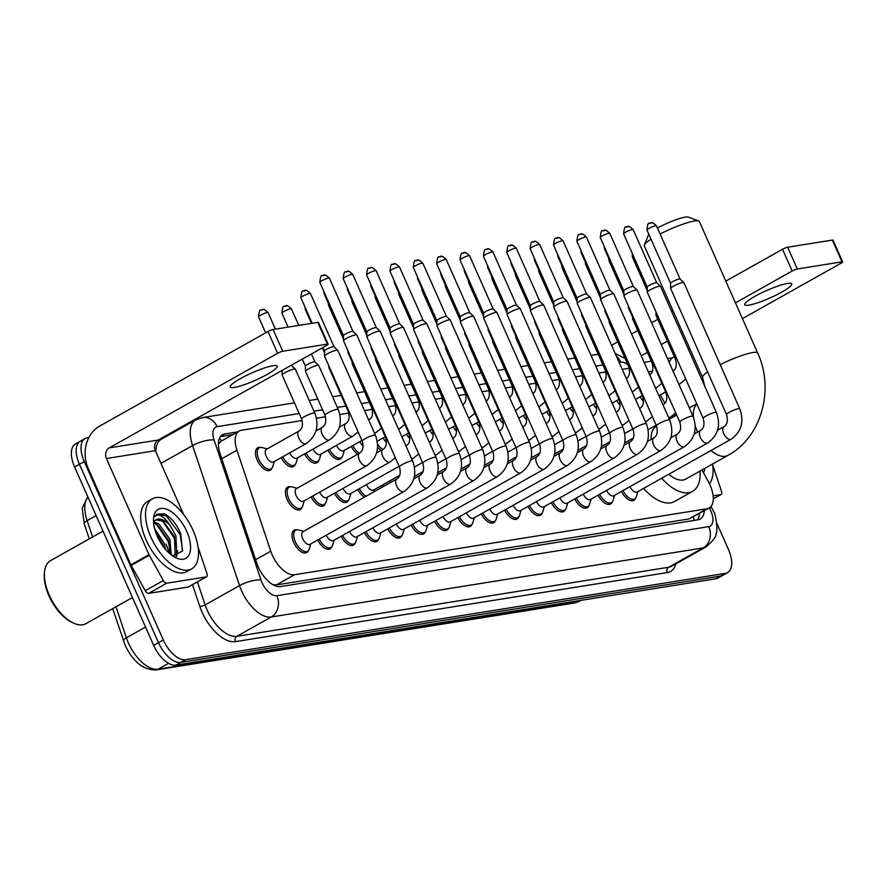 <?xml version="1.0" encoding="UTF-8"?>
<svg xmlns="http://www.w3.org/2000/svg" width="887" height="887" viewBox="0 0 887 887"><rect width="100%" height="100%" fill="white"/><g stroke="black" fill="none" stroke-linecap="round" stroke-linejoin="round"><path stroke-width="1.33" d="M271.965 468.092A12.85 6.519 -119.3 0 1 270.247 470.232A12.85 6.519 -119.3 0 1 257.208 460.109A12.85 6.519 -119.3 0 1 257.651 447.824A12.85 6.519 -119.3 0 1 260.39 447.469M301.902 507.408A12.85 6.519 -119.3 0 1 300.183 509.548A12.85 6.519 -119.3 0 1 287.133 499.425A12.85 6.519 -119.3 0 1 287.588 487.14A12.85 6.519 -119.3 0 1 290.315 486.786M308.476 550.461A12.85 6.519 -119.3 0 1 306.747 552.612A12.85 6.519 -119.3 0 1 293.708 542.478A12.85 6.519 -119.3 0 1 294.162 530.193A12.85 6.519 -119.3 0 1 296.89 529.838M302.157 420.538L241.43 430.25A24.104 12.23 60.7 0 0 239.268 430.993A24.104 12.23 60.7 0 0 236.94 450.219L270.768 551.193A24.104 12.23 60.7 0 0 272.254 554.996A24.104 12.23 60.7 0 0 294.539 574.732L707.017 508.772A24.104 12.23 60.7 0 0 709.179 508.029A24.104 12.23 60.7 0 0 708.17 481.242L701.916 469.988M219.577 438.034A24.104 20.412 80.9 0 1 221.34 441.061L218.402 444.032M272.952 584.721L276.4 584.921L688.877 518.962L709.179 508.029M629.282 368.227L622.219 369.358M605.921 371.963L598.858 373.094M582.548 375.7L575.486 376.831M559.187 379.436L552.124 380.567M535.826 383.173L528.752 384.304M512.453 386.909L505.39 388.04M489.092 390.646L482.029 391.777M465.719 394.382L458.657 395.513M442.358 398.119L435.295 399.25M418.986 401.855L411.923 402.986M395.624 405.592L388.561 406.723M372.263 409.328L364.49 410.57M348.89 413.065L339.843 414.506M325.529 416.801L316.482 418.243M672.69 417.3L672.058 416.158M664.906 403.275L660.272 394.915M295.338 464.356A12.85 6.519 -119.3 0 1 293.608 466.495A12.85 6.519 -119.3 0 1 281.179 457.637M318.699 460.619A12.85 6.519 -119.3 0 1 316.981 462.759A12.85 6.519 -119.3 0 1 304.54 453.9M342.072 456.883A12.85 6.519 -119.3 0 1 340.342 459.022A12.85 6.519 -119.3 0 1 327.913 450.164M357.727 454.188A12.85 6.519 -119.3 0 1 351.274 446.427M381.1 450.452A12.85 6.519 -119.3 0 1 377.596 447.192M325.274 503.672A12.85 6.519 -119.3 0 1 323.544 505.812A12.85 6.519 -119.3 0 1 311.115 496.964M348.635 499.935A12.85 6.519 -119.3 0 1 346.917 502.075A12.85 6.519 -119.3 0 1 334.477 493.227M364.302 497.241A12.85 6.519 -119.3 0 1 357.838 489.491M382.053 487.273A12.85 6.519 -119.3 0 1 381.21 485.754M331.838 546.725A12.85 6.519 -119.3 0 1 330.119 548.876A12.85 6.519 -119.3 0 1 317.679 540.017M355.21 542.988A12.85 6.519 -119.3 0 1 353.481 545.139A12.85 6.519 -119.3 0 1 341.051 536.28M378.572 539.252A12.85 6.519 -119.3 0 1 376.853 541.403A12.85 6.519 -119.3 0 1 364.413 532.544M401.933 535.515A12.85 6.519 -119.3 0 1 400.214 537.666A12.85 6.519 -119.3 0 1 387.774 528.807M425.305 531.779A12.85 6.519 -119.3 0 1 423.576 533.93A12.85 6.519 -119.3 0 1 411.147 525.071M448.667 528.042A12.85 6.519 -119.3 0 1 446.948 530.193A12.85 6.519 -119.3 0 1 434.508 521.334M472.039 524.306A12.85 6.519 -119.3 0 1 470.31 526.457A12.85 6.519 -119.3 0 1 457.88 517.598M495.401 520.569A12.85 6.519 -119.3 0 1 493.682 522.72A12.85 6.519 -119.3 0 1 481.242 513.861M518.762 516.833A12.85 6.519 -119.3 0 1 517.043 518.984A12.85 6.519 -119.3 0 1 504.603 510.125M542.134 513.096A12.85 6.519 -119.3 0 1 540.405 515.247A12.85 6.519 -119.3 0 1 527.976 506.388M565.496 509.36A12.85 6.519 -119.3 0 1 563.777 511.511A12.85 6.519 -119.3 0 1 551.337 502.652M588.868 505.623A12.85 6.519 -119.3 0 1 587.139 507.774A12.85 6.519 -119.3 0 1 574.709 498.915M612.23 501.887A12.85 6.519 -119.3 0 1 610.511 504.038A12.85 6.519 -119.3 0 1 598.071 495.179M635.591 498.15A12.85 6.519 -119.3 0 1 633.872 500.301A12.85 6.519 -119.3 0 1 621.432 491.442M237.605 431.925L224.666 433.987A24.104 12.23 60.7 0 0 222.504 434.73A24.104 12.23 60.7 0 0 220.176 453.956L256.731 563.045A24.104 12.23 60.7 0 0 258.206 566.848A24.104 12.23 60.7 0 0 280.503 586.584L698.047 519.804A24.104 12.23 60.7 0 0 700.209 519.061A24.104 12.23 60.7 0 0 704.278 510.779M165.969 544.019A32.132 16.31 -119.3 0 1 169.095 553.056A32.132 16.31 -119.3 0 0 165.969 544.019M716.729 523.053L728.482 549.585A24.104 12.23 -119.3 0 1 727.628 572.614A24.104 12.23 -119.3 0 1 725.466 573.357L185.605 659.695A24.104 12.23 -119.3 0 1 163.308 639.959L84.265 461.573A24.104 12.23 -119.3 0 1 85.108 438.544A24.104 12.23 -119.3 0 1 87.281 437.801L88.855 437.546M192.002 421.048L194.397 420.671M727.628 572.614L722.805 575.33A24.104 12.23 -119.3 0 1 720.643 576.073L180.782 662.401A24.104 12.23 -119.3 0 1 158.485 642.676L79.431 464.289A24.104 12.23 -119.3 0 1 80.285 441.249A24.104 12.23 -119.3 0 1 82.447 440.506M699.455 513.495A24.104 12.23 -119.3 0 1 697.47 519.904M220.419 436.615L232.782 434.63M80.285 441.249L75.462 443.966A24.104 12.23 -119.3 0 0 74.608 466.994L153.662 645.381A24.104 12.23 -119.3 0 0 175.948 665.117L715.809 578.779A24.104 12.23 -119.3 0 0 717.971 578.036L722.805 575.33A24.104 12.23 -119.3 0 1 720.643 576.073L180.782 662.401A24.104 12.23 -119.3 0 1 158.485 642.676L79.431 464.289A24.104 12.23 -119.3 0 1 80.285 441.249L85.108 438.544M272.985 365.732A25.701 4.069 156.1 0 0 245.81 375.766A25.701 4.069 156.1 0 0 230.176 386.987A25.701 4.069 156.1 0 0 234.368 387.419A25.701 4.069 156.1 0 0 261.532 377.385A25.701 4.069 156.1 0 0 277.176 366.165A25.701 4.069 156.1 0 0 272.985 365.732M188.743 586.706A4.014 2.04 -119.3 0 1 188.454 586.95A4.014 2.04 -119.3 0 1 188.088 587.072L206.194 576.905L166.756 583.214L148.661 593.381A4.014 2.04 -119.3 0 1 145.246 590.72L131.232 565.44A4.014 2.04 -119.3 0 1 130.921 564.819L88.323 468.691A32.132 27.209 80.9 0 1 99.61 426.126L267.963 331.55A4.014 0.632 -23.9 0 1 273.096 329.509L282.731 351.263A4.014 0.632 156.1 0 0 277.609 353.303L109.245 447.88A8.038 6.808 -99.1 0 0 106.429 458.524L149.016 554.652A4.014 2.04 60.7 0 0 149.326 555.273L163.352 580.553A4.014 2.04 60.7 0 0 166.756 583.214M188.088 587.072L148.661 593.381M183.631 514.504L155.347 450.696A8.038 6.808 -99.1 0 1 158.174 440.052L326.527 345.475A4.014 0.632 156.1 0 0 328.09 344.189A4.014 0.632 156.1 0 0 327.436 344.123L317.801 322.369L273.096 329.509M317.801 322.369A4.014 0.632 -23.9 0 1 318.455 322.436L328.09 344.189M327.436 344.123L282.731 351.263M206.194 576.905A4.014 2.04 60.7 0 0 206.56 576.783A4.014 2.04 60.7 0 0 206.948 573.579L198.189 547.456A4.014 2.04 60.7 0 0 198.089 547.179M132.451 597.528L85.939 623.661A36.145 18.35 -119.3 0 1 73.122 622.907L71.692 622.219A34.538 17.529 -119.3 0 1 48.885 595.72A34.538 17.529 -119.3 0 1 44.35 573.545L44.505 571.971A36.145 18.35 -119.3 0 1 50.526 560.628L103.025 531.136M73.122 622.907A36.145 18.35 -119.3 0 1 49.251 595.177A36.145 18.35 -119.3 0 1 44.505 571.971M193.111 530.47A40.17 20.39 -119.3 0 1 191.692 568.855A40.17 20.39 -119.3 0 1 150.934 537.212A40.17 20.39 -119.3 0 1 152.353 498.816A40.17 20.39 -119.3 0 1 193.111 530.47M191.692 568.855L186.869 571.572A40.17 20.39 -119.3 0 1 146.111 539.917A40.17 20.39 -119.3 0 1 147.53 501.532L152.353 498.816M172.854 556.038L182.445 551.004L180.793 533.852C176.446 523.629 170.814 516.944 163.895 513.773L157.287 514.094L154.815 516.522C158.74 513.085 163.884 516.134 170.237 525.692A20.079 10.189 -119.3 0 0 156.156 519.715A20.079 10.189 -119.3 0 0 153.573 522.776M157.265 536.203A28.118 14.27 -119.3 0 1 153.573 518.141A28.118 14.27 -119.3 0 1 167.022 509.382A28.118 14.27 -119.3 0 1 186.791 531.479A28.118 14.27 -119.3 0 1 175.826 557.768A28.118 14.27 -119.3 0 1 157.265 536.203M170.215 554.031L168.419 540.105L157.199 524.683L153.595 522.997M171.258 554.885L169.927 539.252L158.706 523.829L153.983 521.955M163.474 546.802L162.388 543.487L155.657 532.1M165.747 549.618L163.895 542.644L154.626 528.719M173.209 556.127L175.127 553.821L174.451 536.713L163.23 521.29L155.957 519.837M173.242 556.138L176.635 552.967L175.959 535.859L170.237 525.692M171.479 555.051L171.513 554.065M176.657 556.315L177.544 550.672M162.177 544.995L156.478 534.34M170.537 550.65L168.064 541.214L156.312 524.139M176.025 556.382L176.701 552.867M176.568 547.257L174.096 537.832L162.343 520.747M182.611 550.472L180.128 534.44L166.257 515.802L157.132 514.183M657.489 228.059A22.086 3.504 -23.9 0 1 685.23 217.127A22.086 3.504 -23.9 0 1 688.345 217.104L698.723 220.963A30.125 4.779 156.1 0 0 694.477 220.996A30.125 4.779 156.1 0 0 660.139 234.024M720.222 364.646A30.125 4.779 -23.9 0 1 752.764 352.538A30.125 4.779 -23.9 0 1 757.675 353.037L699.388 221.506A30.125 4.779 156.1 0 0 698.723 220.963M668.765 474.246A30.125 15.29 60.7 0 0 685.729 479.091L727.961 455.353C761.767 437.169 774.551 389.149 757.675 353.037M700.02 471.052A44.184 22.419 -119.3 0 1 692.614 491.343A44.184 22.419 -119.3 0 1 661.658 478.237M692.614 491.343L674.508 501.51A44.184 22.419 -119.3 0 1 643.552 488.404M656.657 426.314L656.214 426.558A30.125 15.29 60.7 0 0 651.102 439.409M669.397 417.755A44.184 22.419 -119.3 0 1 670.517 418.531M651.025 239.235A30.125 4.779 156.1 0 0 644.35 245.056A30.125 4.779 156.1 0 0 644.306 245.91L702.593 377.452A30.125 4.779 -23.9 0 1 707.626 371.908M644.35 245.056L648.475 234.778A22.086 3.504 -23.9 0 1 648.796 234.212M412.643 461.052C417.223 473.924 414.318 484.102 403.929 491.564L310.029 544.319A7.229 3.67 -119.3 0 1 302.689 538.62A7.229 3.67 -119.3 0 1 302.944 531.712L396.844 478.958C400.181 476.851 401.035 472.826 399.416 466.906A7.229 1.142 -23.9 0 1 403.818 463.757A7.229 1.142 -23.9 0 1 411.457 460.93A7.229 1.142 -23.9 0 1 411.69 460.896A7.229 1.142 -23.9 0 1 412.643 461.052L356.762 334.953A7.229 1.142 -23.9 0 0 356.707 334.887A7.229 1.142 -23.9 0 0 355.576 334.831A7.229 1.142 -23.9 0 0 346.351 338.49A7.229 1.142 -23.9 0 0 343.524 340.73A7.229 1.142 -23.9 0 0 343.535 340.808L399.416 466.906M310.772 543.897L309.308 548.82A12.052 6.12 -119.3 0 1 307.567 551.226A12.052 6.12 -119.3 0 1 295.338 541.735A12.052 6.12 -119.3 0 1 295.759 530.215A12.052 6.12 -119.3 0 1 298.719 529.971L303.698 531.291M328.556 278.097A5.222 0.832 -23.9 0 0 323.034 280.137A5.222 0.832 -23.9 0 0 319.863 282.421L343.435 335.619A5.222 0.832 -23.9 0 1 343.435 335.585A5.222 0.832 -23.9 0 1 345.475 333.967A5.222 0.832 -23.9 0 1 352.139 331.328A5.222 0.832 -23.9 0 1 352.959 331.372A5.222 0.832 -23.9 0 1 352.993 331.416L329.41 278.185C326.25 275.203 324.387 274.194 323.81 275.147A5.222 4.424 80.9 0 1 328.556 278.097A5.222 0.832 -23.9 0 1 329.41 278.185M427.29 487.828A7.229 3.67 -119.3 0 1 426.88 488.005A7.229 3.67 -119.3 0 1 419.961 482.14A7.229 3.67 -119.3 0 1 420.216 475.221C423.542 473.115 424.396 469.09 422.789 463.169A7.229 1.142 -23.9 0 1 427.179 460.02A7.229 1.142 -23.9 0 1 434.83 457.193A7.229 1.142 -23.9 0 1 435.051 457.16A7.229 1.142 -23.9 0 1 436.005 457.315C440.595 470.188 437.69 480.366 427.29 487.828L333.401 540.582A7.229 3.67 -119.3 0 1 326.216 535.227M334.144 540.161L332.68 545.084A12.052 6.12 -119.3 0 1 330.929 547.49A12.052 6.12 -119.3 0 1 319.242 539.141M422.789 463.169L366.908 337.071A7.229 1.142 -23.9 0 1 366.885 336.993A7.229 1.142 -23.9 0 1 369.713 334.754A7.229 1.142 -23.9 0 1 378.949 331.095A7.229 1.142 -23.9 0 1 380.079 331.15A7.229 1.142 -23.9 0 1 380.124 331.217L436.005 457.315M366.808 331.904A5.222 0.832 -23.9 0 1 366.797 331.849A5.222 0.832 -23.9 0 1 368.848 330.23A5.222 0.832 -23.9 0 1 375.511 327.591A5.222 0.832 -23.9 0 1 376.321 327.636A5.222 0.832 -23.9 0 1 376.354 327.68M450.663 484.091A7.229 3.67 -119.3 0 1 450.241 484.269A7.229 3.67 -119.3 0 1 443.323 478.403A7.229 3.67 -119.3 0 1 443.578 471.485C446.904 469.378 447.769 465.353 446.15 459.433A7.229 1.142 -23.9 0 1 450.552 456.284A7.229 1.142 -23.9 0 1 458.191 453.457A7.229 1.142 -23.9 0 1 458.424 453.423A7.229 1.142 -23.9 0 1 459.366 453.579C463.956 466.451 461.052 476.629 450.663 484.091L356.762 536.846A7.229 3.67 -119.3 0 1 349.578 531.49M357.505 536.424L356.042 541.347A12.052 6.12 -119.3 0 1 354.29 543.753A12.052 6.12 -119.3 0 1 342.615 535.404M446.15 459.433L390.269 333.335A7.229 1.142 -23.9 0 1 390.258 333.257A7.229 1.142 -23.9 0 1 393.085 331.017A7.229 1.142 -23.9 0 1 402.31 327.358A7.229 1.142 -23.9 0 1 403.441 327.414A7.229 1.142 -23.9 0 1 403.485 327.48L459.366 453.579M390.18 328.168A5.222 0.832 -23.9 0 1 390.169 328.112A5.222 0.832 -23.9 0 1 392.209 326.494A5.222 0.832 -23.9 0 1 398.873 323.855A5.222 0.832 -23.9 0 1 399.693 323.899A5.222 0.832 -23.9 0 1 399.727 323.943L403.441 327.414M474.024 480.355A7.229 3.67 -119.3 0 1 473.614 480.532A7.229 3.67 -119.3 0 1 466.684 474.667A7.229 3.67 -119.3 0 1 466.939 467.748C470.276 465.642 471.13 461.617 469.511 455.696A7.229 1.142 -23.9 0 1 473.913 452.547A7.229 1.142 -23.9 0 1 481.552 449.72A7.229 1.142 -23.9 0 1 481.785 449.687A7.229 1.142 -23.9 0 1 482.739 449.842C487.329 462.715 484.424 472.893 474.024 480.355L380.124 533.109A7.229 3.67 -119.3 0 1 372.95 527.754M380.878 532.688L379.414 537.611A12.052 6.12 -119.3 0 1 377.662 540.017A12.052 6.12 -119.3 0 1 365.976 531.668M469.511 455.696L413.63 329.598A7.229 1.142 -23.9 0 1 413.619 329.52A7.229 1.142 -23.9 0 1 416.447 327.281A7.229 1.142 -23.9 0 1 425.671 323.622A7.229 1.142 -23.9 0 1 426.813 323.677A7.229 1.142 -23.9 0 1 426.858 323.744L482.739 449.842M413.542 324.431A5.222 0.832 -23.9 0 1 413.53 324.376A5.222 0.832 -23.9 0 1 415.571 322.757A5.222 0.832 -23.9 0 1 422.245 320.118A5.222 0.832 -23.9 0 1 423.055 320.163A5.222 0.832 -23.9 0 1 423.088 320.207M497.385 476.618A7.229 3.67 -119.3 0 1 496.975 476.796A7.229 3.67 -119.3 0 1 490.056 470.93A7.229 3.67 -119.3 0 1 490.311 464.012C493.638 461.905 494.502 457.88 492.884 451.96A7.229 1.142 -23.9 0 1 497.285 448.811A7.229 1.142 -23.9 0 1 504.925 445.984A7.229 1.142 -23.9 0 1 505.147 445.95A7.229 1.142 -23.9 0 1 506.1 446.106C510.69 458.978 507.785 469.156 497.385 476.618L403.496 529.373A7.229 3.67 -119.3 0 1 396.312 524.017M404.239 528.951L402.776 533.874A12.052 6.12 -119.3 0 1 401.024 536.28A12.052 6.12 -119.3 0 1 389.338 527.931M492.884 451.96L437.003 325.862A7.229 1.142 -23.9 0 1 436.981 325.784A7.229 1.142 -23.9 0 1 439.819 323.544A7.229 1.142 -23.9 0 1 449.044 319.885A7.229 1.142 -23.9 0 1 450.175 319.941A7.229 1.142 -23.9 0 1 450.219 320.007L506.1 446.106M436.914 320.695A5.222 0.832 -23.9 0 1 436.903 320.639A5.222 0.832 -23.9 0 1 438.943 319.021A5.222 0.832 -23.9 0 1 445.607 316.382A5.222 0.832 -23.9 0 1 446.427 316.426A5.222 0.832 -23.9 0 1 446.46 316.471M520.758 472.882A7.229 3.67 -119.3 0 1 520.336 473.059A7.229 3.67 -119.3 0 1 513.418 467.194A7.229 3.67 -119.3 0 1 513.673 460.275C517.01 458.169 517.864 454.144 516.245 448.223A7.229 1.142 -23.9 0 1 520.647 445.074A7.229 1.142 -23.9 0 1 528.286 442.247A7.229 1.142 -23.9 0 1 528.519 442.214A7.229 1.142 -23.9 0 1 529.472 442.369C534.052 455.242 531.147 465.42 520.758 472.882L426.858 525.636A7.229 3.67 -119.3 0 1 419.684 520.281M427.601 525.215L426.137 530.138A12.052 6.12 -119.3 0 1 424.396 532.544A12.052 6.12 -119.3 0 1 412.71 524.195M516.245 448.223L460.364 322.125A7.229 1.142 -23.9 0 1 460.353 322.048A7.229 1.142 -23.9 0 1 463.18 319.808A7.229 1.142 -23.9 0 1 472.405 316.149A7.229 1.142 -23.9 0 1 473.536 316.204A7.229 1.142 -23.9 0 1 473.591 316.271L529.472 442.369M460.275 316.958A5.222 0.832 -23.9 0 1 460.264 316.903A5.222 0.832 -23.9 0 1 462.304 315.284A5.222 0.832 -23.9 0 1 468.968 312.645A5.222 0.832 -23.9 0 1 469.788 312.69A5.222 0.832 -23.9 0 1 469.822 312.734L446.239 259.503C443.079 256.52 441.216 255.511 440.639 256.465A5.222 4.424 80.9 0 1 445.385 259.414A5.222 0.832 -23.9 0 1 446.239 259.503M544.119 469.145A7.229 3.67 -119.3 0 1 543.709 469.323A7.229 3.67 -119.3 0 1 536.79 463.457A7.229 3.67 -119.3 0 1 537.045 456.539C540.371 454.432 541.225 450.408 539.618 444.487A7.229 1.142 -23.9 0 1 544.008 441.338A7.229 1.142 -23.9 0 1 551.659 438.511A7.229 1.142 -23.9 0 1 551.88 438.477A7.229 1.142 -23.9 0 1 552.834 438.633C557.424 451.505 554.519 461.683 544.119 469.145L450.23 521.9A7.229 3.67 -119.3 0 1 443.045 516.544M450.973 521.478L449.509 526.401A12.052 6.12 -119.3 0 1 447.758 528.807A12.052 6.12 -119.3 0 1 436.071 520.458M539.618 444.487L483.737 318.389A7.229 1.142 -23.9 0 1 483.714 318.311A7.229 1.142 -23.9 0 1 486.542 316.071A7.229 1.142 -23.9 0 1 495.778 312.412A7.229 1.142 -23.9 0 1 496.908 312.468A7.229 1.142 -23.9 0 1 496.953 312.534L552.834 438.633M462.737 253.172A5.222 4.424 80.9 0 1 464.001 252.728A5.222 4.424 80.9 0 1 468.746 255.678A5.222 0.832 -23.9 0 0 463.236 257.718A5.222 0.832 -23.9 0 0 460.054 260.002L483.626 313.2A5.222 0.832 -23.9 0 1 483.626 313.166A5.222 0.832 -23.9 0 1 485.677 311.548A5.222 0.832 -23.9 0 1 492.34 308.909A5.222 0.832 -23.9 0 1 493.161 308.953A5.222 0.832 -23.9 0 1 493.183 308.998M567.492 465.409A7.229 3.67 -119.3 0 1 567.07 465.586A7.229 3.67 -119.3 0 1 560.152 459.721A7.229 3.67 -119.3 0 1 560.407 452.802C563.733 450.696 564.598 446.671 562.979 440.75A7.229 1.142 -23.9 0 1 567.381 437.601A7.229 1.142 -23.9 0 1 575.02 434.774A7.229 1.142 -23.9 0 1 575.253 434.741A7.229 1.142 -23.9 0 1 576.195 434.896C580.785 447.769 577.88 457.947 567.492 465.409L473.591 518.163A7.229 3.67 -119.3 0 1 466.407 512.808M474.334 517.742L472.871 522.665A12.052 6.12 -119.3 0 1 471.119 525.071A12.052 6.12 -119.3 0 1 459.444 516.722M562.979 440.75L507.098 314.652A7.229 1.142 -23.9 0 1 507.087 314.575A7.229 1.142 -23.9 0 1 509.914 312.335A7.229 1.142 -23.9 0 1 519.139 308.676A7.229 1.142 -23.9 0 1 520.27 308.731A7.229 1.142 -23.9 0 1 520.314 308.798L576.195 434.896M507.009 309.485A5.222 0.832 -23.9 0 1 506.998 309.43A5.222 0.832 -23.9 0 1 509.038 307.811A5.222 0.832 -23.9 0 1 515.702 305.172A5.222 0.832 -23.9 0 1 516.522 305.217A5.222 0.832 -23.9 0 1 516.556 305.261L492.972 252.03C489.812 249.047 487.939 248.038 487.373 248.992A5.222 4.424 80.9 0 1 492.119 251.941A5.222 0.832 -23.9 0 1 492.972 252.03M590.853 461.672A7.229 3.67 -119.3 0 1 590.443 461.85A7.229 3.67 -119.3 0 1 583.513 455.985A7.229 3.67 -119.3 0 1 583.768 449.066C587.105 446.959 587.959 442.935 586.34 437.014A7.229 1.142 -23.9 0 1 590.742 433.865A7.229 1.142 -23.9 0 1 598.381 431.038A7.229 1.142 -23.9 0 1 598.614 431.004A7.229 1.142 -23.9 0 1 599.568 431.16C604.158 444.032 601.253 454.211 590.853 461.672L496.953 514.427A7.229 3.67 -119.3 0 1 489.779 509.071M497.707 514.005L496.243 518.928A12.052 6.12 -119.3 0 1 494.491 521.334A12.052 6.12 -119.3 0 1 482.805 512.985M586.34 437.014L530.459 310.916A7.229 1.142 -23.9 0 1 530.448 310.838A7.229 1.142 -23.9 0 1 533.275 308.598A7.229 1.142 -23.9 0 1 542.5 304.94A7.229 1.142 -23.9 0 1 543.642 304.995A7.229 1.142 -23.9 0 1 543.687 305.061L599.568 431.16M509.471 245.699A5.222 4.424 80.9 0 1 510.735 245.255A5.222 4.424 80.9 0 1 515.48 248.205A5.222 0.832 -23.9 0 0 509.97 250.245A5.222 0.832 -23.9 0 0 506.787 252.529L530.359 305.727A5.222 0.832 -23.9 0 1 530.359 305.693A5.222 0.832 -23.9 0 1 532.4 304.075A5.222 0.832 -23.9 0 1 539.074 301.436A5.222 0.832 -23.9 0 1 539.884 301.48A5.222 0.832 -23.9 0 1 539.917 301.525M614.214 457.936A7.229 3.67 -119.3 0 1 613.804 458.113A7.229 3.67 -119.3 0 1 606.885 452.248A7.229 3.67 -119.3 0 1 607.14 445.329C610.467 443.223 611.331 439.198 609.713 433.277A7.229 1.142 -23.9 0 1 614.114 430.128A7.229 1.142 -23.9 0 1 621.754 427.301A7.229 1.142 -23.9 0 1 621.975 427.268A7.229 1.142 -23.9 0 1 622.929 427.423C627.519 440.296 624.614 450.474 614.214 457.936L520.325 510.69A7.229 3.67 -119.3 0 1 513.141 505.335M521.068 510.269L519.605 515.192A12.052 6.12 -119.3 0 1 517.853 517.598A12.052 6.12 -119.3 0 1 506.167 509.249M609.713 433.277L553.832 307.179A7.229 1.142 -23.9 0 1 553.81 307.102A7.229 1.142 -23.9 0 1 556.648 304.862A7.229 1.142 -23.9 0 1 565.873 301.203A7.229 1.142 -23.9 0 1 567.004 301.258A7.229 1.142 -23.9 0 1 567.048 301.325L622.929 427.423M553.743 302.012A5.222 0.832 -23.9 0 1 553.732 301.957A5.222 0.832 -23.9 0 1 555.772 300.338A5.222 0.832 -23.9 0 1 562.436 297.699A5.222 0.832 -23.9 0 1 563.256 297.744A5.222 0.832 -23.9 0 1 563.289 297.788M637.587 454.199A7.229 3.67 -119.3 0 1 637.165 454.377A7.229 3.67 -119.3 0 1 630.247 448.512A7.229 3.67 -119.3 0 1 630.502 441.593C633.839 439.486 634.693 435.462 633.074 429.541A7.229 1.142 -23.9 0 1 637.476 426.392A7.229 1.142 -23.9 0 1 645.115 423.565A7.229 1.142 -23.9 0 1 645.348 423.531A7.229 1.142 -23.9 0 1 646.301 423.687C650.881 436.559 647.976 446.738 637.587 454.199L543.687 506.954A7.229 3.67 -119.3 0 1 536.513 501.598M544.43 506.532L542.966 511.455A12.052 6.12 -119.3 0 1 541.225 513.861A12.052 6.12 -119.3 0 1 529.539 505.512M633.074 429.541L577.193 303.443A7.229 1.142 -23.9 0 1 577.182 303.365A7.229 1.142 -23.9 0 1 580.009 301.125A7.229 1.142 -23.9 0 1 589.234 297.467A7.229 1.142 -23.9 0 1 590.365 297.522A7.229 1.142 -23.9 0 1 590.42 297.588L646.301 423.687M562.214 240.732A5.222 0.832 -23.9 0 0 556.692 242.772A5.222 0.832 -23.9 0 0 553.521 245.056L577.093 298.254A5.222 0.832 -23.9 0 1 577.093 298.22A5.222 0.832 -23.9 0 1 579.133 296.602A5.222 0.832 -23.9 0 1 585.797 293.963A5.222 0.832 -23.9 0 1 586.617 294.007A5.222 0.832 -23.9 0 1 586.651 294.052L563.068 240.82C559.908 237.838 558.045 236.829 557.468 237.783A5.222 4.424 80.9 0 1 562.214 240.732A5.222 0.832 -23.9 0 1 563.068 240.82M660.948 450.463A7.229 3.67 -119.3 0 1 660.538 450.64A7.229 3.67 -119.3 0 1 653.619 444.775A7.229 3.67 -119.3 0 1 653.874 437.856C657.2 435.75 658.054 431.725 656.447 425.804A7.229 1.142 -23.9 0 1 660.837 422.655A7.229 1.142 -23.9 0 1 668.488 419.828A7.229 1.142 -23.9 0 1 668.709 419.795A7.229 1.142 -23.9 0 1 669.663 419.95C674.253 432.823 671.348 443.001 660.948 450.463L567.059 503.217A7.229 3.67 -119.3 0 1 559.874 497.862M567.802 502.796L566.338 507.719A12.052 6.12 -119.3 0 1 564.587 510.125A12.052 6.12 -119.3 0 1 552.9 501.776M656.447 425.804L600.566 299.706A7.229 1.142 -23.9 0 1 600.543 299.629A7.229 1.142 -23.9 0 1 603.382 297.389A7.229 1.142 -23.9 0 1 612.607 293.73A7.229 1.142 -23.9 0 1 613.737 293.785A7.229 1.142 -23.9 0 1 613.782 293.852L669.663 419.95M579.566 234.49A5.222 4.424 80.9 0 1 580.83 234.046A5.222 4.424 80.9 0 1 585.575 236.995A5.222 0.832 -23.9 0 0 580.065 239.035A5.222 0.832 -23.9 0 0 576.883 241.319L600.455 294.517A5.222 0.832 -23.9 0 1 600.455 294.484A5.222 0.832 -23.9 0 1 602.506 292.865A5.222 0.832 -23.9 0 1 609.169 290.226A5.222 0.832 -23.9 0 1 609.99 290.271A5.222 0.832 -23.9 0 1 610.023 290.315M684.321 446.726A7.229 3.67 -119.3 0 1 683.899 446.904A7.229 3.67 -119.3 0 1 676.981 441.039A7.229 3.67 -119.3 0 1 677.236 434.12C680.573 432.013 681.427 427.989 679.808 422.068A7.229 1.142 -23.9 0 1 684.21 418.919A7.229 1.142 -23.9 0 1 691.849 416.092A7.229 1.142 -23.9 0 1 692.082 416.058A7.229 1.142 -23.9 0 1 693.024 416.214C697.614 429.086 694.709 439.265 684.321 446.726L590.42 499.481A7.229 3.67 -119.3 0 1 583.236 494.126M591.163 499.059L589.7 503.982A12.052 6.12 -119.3 0 1 587.959 506.388A12.052 6.12 -119.3 0 1 576.273 498.039M679.808 422.068L623.927 295.97A7.229 1.142 -23.9 0 1 623.916 295.892A7.229 1.142 -23.9 0 1 626.743 293.652A7.229 1.142 -23.9 0 1 635.968 289.994A7.229 1.142 -23.9 0 1 637.099 290.049A7.229 1.142 -23.9 0 1 637.143 290.116L693.024 416.214M623.838 290.803A5.222 0.832 -23.9 0 1 623.827 290.748A5.222 0.832 -23.9 0 1 625.867 289.129A5.222 0.832 -23.9 0 1 632.531 286.49A5.222 0.832 -23.9 0 1 633.351 286.534A5.222 0.832 -23.9 0 1 633.385 286.579L637.099 290.049M707.682 442.99A7.229 3.67 -119.3 0 1 707.272 443.167A7.229 3.67 -119.3 0 1 700.342 437.302A7.229 3.67 -119.3 0 1 700.597 430.383C703.934 428.277 704.788 424.252 703.169 418.331A7.229 1.142 -23.9 0 1 707.571 415.183A7.229 1.142 -23.9 0 1 715.21 412.355A7.229 1.142 -23.9 0 1 715.443 412.322A7.229 1.142 -23.9 0 1 716.397 412.477C720.987 425.35 718.082 435.528 707.682 442.99L613.782 495.744A7.229 3.67 -119.3 0 1 606.608 490.389M614.536 495.323L613.072 500.246A12.052 6.12 -119.3 0 1 611.32 502.652A12.052 6.12 -119.3 0 1 599.634 494.303M703.169 418.331L647.299 292.233A7.229 1.142 -23.9 0 1 647.277 292.156A7.229 1.142 -23.9 0 1 650.104 289.916A7.229 1.142 -23.9 0 1 659.34 286.257A7.229 1.142 -23.9 0 1 660.471 286.313A7.229 1.142 -23.9 0 1 660.516 286.379L716.397 412.477M626.3 227.017A5.222 4.424 80.9 0 1 627.564 226.573A5.222 4.424 80.9 0 1 632.309 229.522A5.222 0.832 -23.9 0 0 626.799 231.562A5.222 0.832 -23.9 0 0 623.616 233.846L647.188 287.044A5.222 0.832 -23.9 0 1 647.188 287.011A5.222 0.832 -23.9 0 1 649.24 285.392A5.222 0.832 -23.9 0 1 655.903 282.753A5.222 0.832 -23.9 0 1 656.713 282.798A5.222 0.832 -23.9 0 1 656.746 282.842M731.054 439.253A7.229 3.67 -119.3 0 1 730.633 439.431A7.229 3.67 -119.3 0 1 723.714 433.566A7.229 3.67 -119.3 0 1 723.969 426.647C727.296 424.54 728.16 420.516 726.542 414.595A7.229 1.142 -23.9 0 1 730.943 411.446A7.229 1.142 -23.9 0 1 738.583 408.619A7.229 1.142 -23.9 0 1 738.804 408.585A7.229 1.142 -23.9 0 1 739.758 408.741C744.348 421.613 741.443 431.792 731.054 439.253L637.154 492.008A7.229 3.67 -119.3 0 1 629.97 486.653M637.897 491.586L636.434 496.509A12.052 6.12 -119.3 0 1 634.682 498.915A12.052 6.12 -119.3 0 1 622.996 490.566M726.542 414.595L670.661 288.497A7.229 1.142 -23.9 0 1 670.639 288.419A7.229 1.142 -23.9 0 1 673.477 286.179A7.229 1.142 -23.9 0 1 682.702 282.521A7.229 1.142 -23.9 0 1 683.833 282.576A7.229 1.142 -23.9 0 1 683.877 282.643L739.758 408.741M670.572 283.33A5.222 0.832 -23.9 0 1 670.561 283.275A5.222 0.832 -23.9 0 1 672.601 281.656A5.222 0.832 -23.9 0 1 679.265 279.017A5.222 0.832 -23.9 0 1 680.085 279.061A5.222 0.832 -23.9 0 1 680.118 279.106M366.708 465.73L303.465 501.255A7.229 3.67 -119.3 0 1 296.125 495.567A7.229 3.67 -119.3 0 1 296.38 488.648L359.623 453.124C362.949 451.017 363.814 446.993 362.195 441.072A7.229 1.142 -23.9 0 1 365.012 438.755A7.229 1.142 -23.9 0 1 374.458 435.062A7.229 1.142 -23.9 0 1 375.412 435.218C380.002 448.09 377.097 458.257 366.708 465.73A7.229 3.67 -119.3 0 1 366.287 465.908A7.229 3.67 -119.3 0 1 359.368 460.031A7.229 3.67 -119.3 0 1 359.623 453.124M362.195 441.072L324.564 356.164A7.229 1.142 -23.9 0 1 324.553 356.086A7.229 1.142 -23.9 0 1 327.381 353.835A7.229 1.142 -23.9 0 1 337.736 350.243A7.229 1.142 -23.9 0 1 337.781 350.298L375.412 435.218M304.208 500.845L302.744 505.767A12.052 6.12 -119.3 0 1 300.992 508.173A12.052 6.12 -119.3 0 1 288.763 498.682A12.052 6.12 -119.3 0 1 289.195 487.163A12.052 6.12 -119.3 0 1 292.156 486.919L297.123 488.238M322.923 347.504L324.465 350.975A5.222 0.832 -23.9 0 1 324.465 350.942A5.222 0.832 -23.9 0 1 326.505 349.323A5.222 0.832 -23.9 0 1 333.168 346.673A5.222 0.832 -23.9 0 1 333.989 346.717A5.222 0.832 -23.9 0 1 334.022 346.762L310.439 293.542C307.279 290.559 305.405 289.55 304.84 290.504A5.222 4.424 80.9 0 1 309.585 293.453A5.222 0.832 -23.9 0 1 310.439 293.542M395.336 457.703L390.069 461.994L326.826 497.518A7.229 3.67 -119.3 0 1 319.642 492.163M390.069 461.994A7.229 3.67 -119.3 0 1 389.648 462.171A7.229 3.67 -119.3 0 1 382.729 456.295A7.229 3.67 -119.3 0 1 382.984 449.387C386.322 447.281 387.175 443.256 385.557 437.335L347.937 352.427A7.229 1.142 -23.9 0 1 347.915 352.35A7.229 1.142 -23.9 0 1 348.369 351.695M327.569 497.108L326.106 502.031A12.052 6.12 -119.3 0 1 324.365 504.437A12.052 6.12 -119.3 0 1 312.679 496.088M399.139 466.285L350.188 493.782A7.229 3.67 -119.3 0 1 343.014 488.427M405.947 445.961A7.229 3.67 -119.3 0 1 406.357 445.651C409.683 443.544 410.548 439.52 408.929 433.599L371.298 348.691A7.229 1.142 -23.9 0 1 371.276 348.613A7.229 1.142 -23.9 0 1 371.731 347.959M350.942 493.372L349.478 498.294A12.052 6.12 -119.3 0 1 347.726 500.7A12.052 6.12 -119.3 0 1 336.04 492.352M399.738 475.343L373.56 490.045A7.229 3.67 -119.3 0 1 366.375 484.69M429.319 442.225A7.229 3.67 -119.3 0 1 429.718 441.914C433.056 439.808 433.909 435.783 432.291 429.862L394.66 344.954A7.229 1.142 -23.9 0 1 394.648 344.877A7.229 1.142 -23.9 0 1 395.092 344.223M366.021 496.276A12.052 6.12 -119.3 0 1 359.401 488.615M390.59 482.473A7.229 3.67 -119.3 0 1 389.748 480.954M452.68 438.488A7.229 3.67 -119.3 0 1 453.08 438.178C456.417 436.071 457.271 432.047 455.663 426.126L418.032 341.218A7.229 1.142 -23.9 0 1 418.01 341.14A7.229 1.142 -23.9 0 1 418.464 340.486M383.616 486.386A12.052 6.12 -119.3 0 1 382.774 484.879M476.042 434.752A7.229 3.67 -119.3 0 1 476.452 434.442C479.778 432.335 480.643 428.31 479.024 422.389L441.393 337.481A7.229 1.142 -23.9 0 1 441.382 337.404A7.229 1.142 -23.9 0 1 441.826 336.75M499.414 431.015A7.229 3.67 -119.3 0 1 499.813 430.705C503.151 428.598 504.004 424.574 502.386 418.653L464.766 333.745A7.229 1.142 -23.9 0 1 464.744 333.667A7.229 1.142 -23.9 0 1 465.198 333.013M522.776 427.279A7.229 3.67 -119.3 0 1 523.186 426.969C526.512 424.862 527.377 420.837 525.758 414.916L488.127 330.008A7.229 1.142 -23.9 0 1 488.105 329.931A7.229 1.142 -23.9 0 1 488.56 329.277M546.148 423.542A7.229 3.67 -119.3 0 1 546.547 423.232C549.885 421.125 550.738 417.101 549.12 411.18L511.489 326.272A7.229 1.142 -23.9 0 1 511.477 326.194A7.229 1.142 -23.9 0 1 511.921 325.54M569.509 419.806A7.229 3.67 -119.3 0 1 569.909 419.496C573.246 417.389 574.1 413.364 572.492 407.443L534.861 322.535A7.229 1.142 -23.9 0 1 534.839 322.458A7.229 1.142 -23.9 0 1 535.293 321.804M592.871 416.07A7.229 3.67 -119.3 0 1 593.281 415.759C596.607 413.652 597.472 409.628 595.853 403.707L558.222 318.799A7.229 1.142 -23.9 0 1 558.211 318.721A7.229 1.142 -23.9 0 1 558.655 318.067M616.243 412.333A7.229 3.67 -119.3 0 1 616.642 412.023C619.98 409.916 620.833 405.891 619.215 399.97L581.595 315.062A7.229 1.142 -23.9 0 1 581.573 314.985A7.229 1.142 -23.9 0 1 582.027 314.331M639.605 408.597A7.229 3.67 -119.3 0 1 640.015 408.286C643.341 406.179 644.206 402.155 642.587 396.234L604.956 311.326A7.229 1.142 -23.9 0 1 604.945 311.248A7.229 1.142 -23.9 0 1 605.389 310.594M662.977 404.86A7.229 3.67 -119.3 0 1 663.376 404.55C666.714 402.443 667.567 398.418 665.949 392.497L628.318 307.589A7.229 1.142 -23.9 0 1 628.306 307.512A7.229 1.142 -23.9 0 1 628.75 306.858M306.115 443.633L273.529 461.939A7.229 3.67 -119.3 0 1 266.189 456.24A7.229 3.67 -119.3 0 1 266.444 449.332L299.03 431.027C302.367 428.909 303.221 424.895 301.602 418.974A7.229 1.142 -23.9 0 1 304.418 416.657A7.229 1.142 -23.9 0 1 313.876 412.965A7.229 1.142 -23.9 0 1 314.818 413.12C319.409 425.993 316.504 436.16 306.115 443.633A7.229 3.67 -119.3 0 1 305.693 443.81A7.229 3.67 -119.3 0 1 298.775 437.934A7.229 3.67 -119.3 0 1 299.03 431.027M301.602 418.974L282.133 375.035A7.229 1.142 -23.9 0 1 282.11 374.957A7.229 1.142 -23.9 0 1 284.949 372.706A7.229 1.142 -23.9 0 1 295.304 369.114A7.229 1.142 -23.9 0 1 295.349 369.18L314.818 413.12M274.271 461.517L272.808 466.451A12.052 6.12 -119.3 0 1 271.056 468.857A12.052 6.12 -119.3 0 1 258.827 459.355A12.052 6.12 -119.3 0 1 259.259 447.846A12.052 6.12 -119.3 0 1 262.219 447.602L267.187 448.911M290.825 365.533A5.222 0.832 -23.9 0 1 291.557 365.588A5.222 0.832 -23.9 0 1 291.59 365.644M329.476 439.897A7.229 3.67 -119.3 0 1 329.066 440.074A7.229 3.67 -119.3 0 1 322.136 434.198A7.229 3.67 -119.3 0 1 322.391 427.29C325.729 425.172 326.582 421.159 324.975 415.238A7.229 1.142 -23.9 0 1 327.78 412.921A7.229 1.142 -23.9 0 1 337.237 409.229A7.229 1.142 -23.9 0 1 338.191 409.384C342.781 422.256 339.876 432.424 329.476 439.897L296.89 458.202A7.229 3.67 -119.3 0 1 289.716 452.847M324.975 415.238L305.494 371.298A7.229 1.142 -23.9 0 1 305.483 371.221A7.229 1.142 -23.9 0 1 308.31 368.97A7.229 1.142 -23.9 0 1 318.666 365.377A7.229 1.142 -23.9 0 1 318.721 365.444L338.191 409.384M297.633 457.781L296.169 462.715A12.052 6.12 -119.3 0 1 294.429 465.121A12.052 6.12 -119.3 0 1 282.742 456.761M302.29 359.091L305.394 366.109A5.222 0.832 -23.9 0 1 305.394 366.076A5.222 0.832 -23.9 0 1 307.434 364.457A5.222 0.832 -23.9 0 1 314.098 361.818A5.222 0.832 -23.9 0 1 314.918 361.852A5.222 0.832 -23.9 0 1 314.952 361.907L311.437 353.957M358.115 431.869L352.849 436.16L320.262 454.466A7.229 3.67 -119.3 0 1 313.078 449.11M352.849 436.16A7.229 3.67 -119.3 0 1 352.427 436.337A7.229 3.67 -119.3 0 1 345.509 430.461A7.229 3.67 -119.3 0 1 345.764 423.554C349.09 421.436 349.955 417.422 348.336 411.501L328.866 367.562A7.229 1.142 -23.9 0 1 328.844 367.484A7.229 1.142 -23.9 0 1 329.299 366.83M321.005 454.044L319.542 458.978A12.052 6.12 -119.3 0 1 317.79 461.384A12.052 6.12 -119.3 0 1 306.104 453.024M361.918 440.451L343.624 450.729A7.229 3.67 -119.3 0 1 336.439 445.374M368.726 420.128A7.229 3.67 -119.3 0 1 369.125 419.817C372.462 417.699 373.316 413.686 371.697 407.765L352.228 363.825A7.229 1.142 -23.9 0 1 352.217 363.748A7.229 1.142 -23.9 0 1 352.66 363.093M344.367 450.308L342.903 455.242A12.052 6.12 -119.3 0 1 341.162 457.648A12.052 6.12 -119.3 0 1 329.476 449.288M363.171 446.039A7.229 3.67 -119.3 0 1 359.812 441.637M392.497 416.081C395.824 413.963 396.689 409.949 395.07 404.028L375.589 360.089A7.229 1.142 -23.9 0 1 375.578 360.011A7.229 1.142 -23.9 0 1 376.033 359.357M359.457 453.224A12.052 6.12 -119.3 0 1 352.838 445.551M386.544 442.303A7.229 3.67 -119.3 0 1 383.173 437.901M415.859 412.344C419.196 410.226 420.05 406.213 418.431 400.292L398.962 356.352A7.229 1.142 -23.9 0 1 398.939 356.275A7.229 1.142 -23.9 0 1 399.394 355.62M382.818 449.487A12.052 6.12 -119.3 0 1 377.596 444.187M409.905 438.566A7.229 3.67 -119.3 0 1 406.545 434.164M439.231 408.608C442.558 406.49 443.411 402.476 441.804 396.556L422.323 352.616A7.229 1.142 -23.9 0 1 422.312 352.538A7.229 1.142 -23.9 0 1 422.755 351.884M433.277 434.83A7.229 3.67 -119.3 0 1 429.907 430.428M462.593 404.871C465.919 402.753 466.784 398.74 465.165 392.819L445.695 348.879A7.229 1.142 -23.9 0 1 445.673 348.802A7.229 1.142 -23.9 0 1 446.128 348.147M456.639 431.093A7.229 3.67 -119.3 0 1 453.268 426.691M485.954 401.135C489.291 399.017 490.145 395.003 488.526 389.083L469.057 345.143A7.229 1.142 -23.9 0 1 469.046 345.065A7.229 1.142 -23.9 0 1 469.489 344.411M480 427.357A7.229 3.67 -119.3 0 1 476.641 422.955M509.326 397.398C512.653 395.28 513.518 391.267 511.899 385.346L492.429 341.406A7.229 1.142 -23.9 0 1 492.407 341.329A7.229 1.142 -23.9 0 1 492.862 340.675M503.372 423.62A7.229 3.67 -119.3 0 1 500.002 419.218M532.688 393.662C536.025 391.544 536.879 387.53 535.26 381.61L515.79 337.67A7.229 1.142 -23.9 0 1 515.768 337.592A7.229 1.142 -23.9 0 1 516.223 336.938M526.734 419.884A7.229 3.67 -119.3 0 1 523.374 415.482M556.06 389.925C559.387 387.807 560.24 383.794 558.633 377.873L539.152 333.933A7.229 1.142 -23.9 0 1 539.141 333.856A7.229 1.142 -23.9 0 1 539.584 333.202M550.106 416.147A7.229 3.67 -119.3 0 1 546.736 411.745M579.422 386.189C582.748 384.071 583.613 380.057 581.994 374.137L562.524 330.197A7.229 1.142 -23.9 0 1 562.502 330.119A7.229 1.142 -23.9 0 1 562.957 329.465M573.468 412.411A7.229 3.67 -119.3 0 1 570.097 408.009M602.783 382.452C606.12 380.335 606.974 376.321 605.355 370.4L585.886 326.46A7.229 1.142 -23.9 0 1 585.875 326.383A7.229 1.142 -23.9 0 1 586.318 325.729M596.829 408.674A7.229 3.67 -119.3 0 1 593.47 404.272M626.155 378.716C629.482 376.598 630.347 372.584 628.728 366.664L609.258 322.724A7.229 1.142 -23.9 0 1 609.236 322.646A7.229 1.142 -23.9 0 1 609.691 321.992M620.201 404.938A7.229 3.67 -119.3 0 1 616.831 400.536M649.517 374.979C652.854 372.862 653.708 368.848 652.089 362.927L632.619 318.987A7.229 1.142 -23.9 0 1 632.597 318.91A7.229 1.142 -23.9 0 1 633.052 318.256M643.563 401.201A7.229 3.67 -119.3 0 1 640.203 396.799M672.889 371.243C676.216 369.125 677.069 365.111 675.462 359.191L655.981 315.251A7.229 1.142 -23.9 0 1 655.97 315.173A7.229 1.142 -23.9 0 1 656.968 314.076M787.534 283.441A25.701 4.069 156.1 0 0 760.37 293.475A25.701 4.069 156.1 0 0 744.725 304.707A25.701 4.069 156.1 0 0 748.916 305.139A25.701 4.069 156.1 0 0 776.081 295.105A25.701 4.069 156.1 0 0 791.725 283.873A25.701 4.069 156.1 0 0 787.534 283.441M713.281 498.816L720.754 494.624L713.126 495.844M611.631 345.475A32.132 27.209 80.9 0 1 614.159 343.846L617.729 341.839M631.599 334.044L637.764 330.585M651.635 322.79L657.788 319.331M671.659 311.537L673.045 310.76M725.81 281.124L782.522 249.258A4.014 0.632 -23.9 0 1 787.645 247.229L797.291 268.983A4.014 0.632 156.1 0 0 792.158 271.012L735.445 302.877M742.43 318.621L841.087 263.195A4.014 0.632 156.1 0 0 842.65 261.898A4.014 0.632 156.1 0 0 841.996 261.831L832.35 240.078L787.645 247.229M832.35 240.078A4.014 0.632 -23.9 0 1 833.015 240.144L842.65 261.898M841.996 261.831L797.291 268.983M682.691 332.514L681.305 333.29M667.434 341.085L661.27 344.544M647.399 352.339L641.234 355.798M689.665 348.258L688.279 349.034M674.408 356.829L672.723 357.771A8.038 6.808 -99.1 0 0 669.308 362.683M720.754 494.624A4.014 2.04 60.7 0 0 721.109 494.502A4.014 2.04 60.7 0 0 721.497 491.298L712.749 465.176A4.014 2.04 60.7 0 0 712.649 464.899M712.516 464.034A40.17 20.39 -119.3 0 1 709.478 483.781M704.899 468.314A28.118 14.27 -119.3 0 1 703.48 472.793M673.366 415.16A40.17 20.39 -119.3 0 1 675.883 415.515M255.611 559.708L270.768 551.193M693.168 517.021A24.104 20.412 80.9 0 1 694.366 520.403M276.4 584.921L294.539 574.732M221.772 458.734L236.94 450.219M688.877 518.962L707.017 508.772M299.196 413.53L217.082 426.658A16.066 8.149 60.7 0 0 214.089 439.974L261.011 580.009A16.066 8.149 60.7 0 0 261.998 582.548A16.066 8.149 60.7 0 0 276.866 595.698L708.757 526.634A16.066 8.149 60.7 0 0 710.764 510.79A16.066 8.149 60.7 0 0 709.511 508.284L709.323 507.941M708.757 526.634A16.066 13.604 -99.1 0 1 703.114 547.922L271.222 616.986A32.132 16.31 -119.3 0 1 241.497 590.675A32.132 16.31 -119.3 0 1 239.523 585.597L205.13 604.923A32.132 16.31 60.7 0 0 207.103 610.001A32.132 16.31 60.7 0 0 236.829 636.312L668.709 567.248A32.132 16.31 60.7 0 0 671.592 566.25L705.997 546.935A32.132 16.31 -119.3 0 1 703.114 547.922L668.709 567.248A4.014 3.404 80.9 0 0 667.301 572.57L235.41 641.634A4.014 3.404 80.9 0 1 236.829 636.312L271.222 616.986A16.066 13.604 -99.1 0 0 276.866 595.698M705.997 546.935C713.159 540.915 716.53 536.369 716.131 533.309C718.259 531.579 715.643 512.996 713.381 511.056L711.496 507.275L709.511 508.284M235.41 641.634A36.145 18.35 -119.3 0 1 201.97 612.03A36.145 18.35 -119.3 0 1 199.752 606.32L192.501 584.677M166.878 435.162L169.273 434.774M675.905 563.833A36.145 18.35 -119.3 0 1 667.301 572.57M84.265 461.573L74.608 466.994M163.308 639.959L153.662 645.381M185.605 659.695L175.948 665.117M725.466 573.357L715.809 578.779M261.011 580.009A16.066 4.867 161.5 0 0 239.523 585.597L192.601 445.562L160.957 463.347M214.089 439.974A16.066 4.867 161.5 0 0 192.601 445.562A32.132 16.31 -119.3 0 1 195.705 419.928L161.312 439.253A32.132 16.31 60.7 0 0 155.835 451.805M197.413 581.916L205.13 604.923A4.014 1.22 -18.5 0 1 199.752 606.32M627.929 364.879A16.066 8.149 60.7 0 0 620.712 362.118L619.126 362.373M602.949 364.956L595.754 366.109M579.577 368.693L572.392 369.846M556.216 372.429L549.031 373.582M532.854 376.166L525.658 377.319M509.482 379.902L502.297 381.055M486.12 383.639L478.925 384.792M462.748 387.375L455.563 388.528M439.387 391.112L432.202 392.265M416.025 394.848L408.829 396.001M392.653 398.585L385.468 399.738M369.291 402.321L361.397 403.585M345.919 406.058L337.326 407.432M322.558 409.794L313.965 411.169M162.432 438.621A4.014 3.404 80.9 0 1 161.334 438.278M620.712 362.118A16.066 13.604 -99.1 0 0 616.387 356.186M217.082 426.658A16.066 13.604 -99.1 0 0 202.48 417.577L195.705 419.928M220.741 436.193L224.666 433.987M115.986 606.775L126.397 637.831A32.132 16.31 60.7 0 0 128.371 642.909A32.132 16.31 60.7 0 0 158.097 669.208A8.038 6.808 80.9 0 1 156.145 669.896C143.494 670.151 133.194 662.012 125.244 645.481L112.66 608.648M123.493 640.979A8.038 2.439 161.5 0 1 126.397 637.831L145.546 627.065M87.88 496.953A32.132 16.31 60.7 0 0 87.126 520.636A8.038 2.439 161.5 0 0 84.221 523.785L82.214 508.24L87.791 496.742M96.14 515.58L87.126 520.636L92.603 536.99M168.552 663.332L158.097 669.208L576.483 602.306A32.132 16.31 60.7 0 0 579.366 601.319L574.543 602.983A8.038 6.808 -99.1 0 0 576.483 602.306L579.577 600.566M158.174 440.052L109.245 447.88M155.347 450.696L106.429 458.524M130.921 564.819L149.016 554.652M277.609 353.303L267.963 331.55M149.326 555.273L131.232 565.44M145.246 590.72L163.352 580.553M695.242 425.926A30.125 15.29 60.7 0 0 697.393 431.625A30.125 15.29 60.7 0 0 697.592 432.069M711.008 450.518A30.125 15.29 60.7 0 0 725.267 456.284A30.125 15.29 60.7 0 0 727.961 455.353M696.838 404.04A30.125 15.29 60.7 0 0 693.446 417.212M322.546 275.591A5.222 4.424 80.9 0 1 323.81 275.147C322.314 277.454 320.983 271.455 319.863 282.421M403.929 491.564A7.229 3.67 -119.3 0 1 403.507 491.742A7.229 3.67 -119.3 0 1 396.589 485.876A7.229 3.67 -119.3 0 1 396.844 478.958M345.908 271.854A5.222 4.424 80.9 0 1 347.172 271.411C345.686 273.717 344.344 267.719 343.225 278.684A5.222 0.832 -23.9 0 1 346.407 276.4A5.222 0.832 -23.9 0 1 351.917 274.36A5.222 0.832 -23.9 0 1 352.771 274.449L376.343 327.647M352.771 274.449C349.611 271.466 347.748 270.457 347.172 271.411A5.222 4.424 80.9 0 1 351.917 274.36M369.28 268.118A5.222 4.424 80.9 0 1 370.544 267.674C369.047 269.981 367.706 263.982 366.597 274.948A5.222 0.832 -23.9 0 1 369.768 272.664A5.222 0.832 -23.9 0 1 375.29 270.624A5.222 0.832 -23.9 0 1 376.143 270.712L399.715 323.91M376.143 270.712C372.983 267.73 371.11 266.721 370.544 267.674A5.222 4.424 80.9 0 1 375.29 270.624M392.642 264.381A5.222 4.424 80.9 0 1 393.906 263.938C392.409 266.244 391.078 260.246 389.958 271.211A5.222 0.832 -23.9 0 1 393.129 268.927A5.222 0.832 -23.9 0 1 398.651 266.887A5.222 0.832 -23.9 0 1 399.505 266.976L423.077 320.174M399.505 266.976C396.345 263.993 394.482 262.984 393.906 263.938A5.222 4.424 80.9 0 1 398.651 266.887M416.003 260.645A5.222 4.424 80.9 0 1 417.267 260.201C415.781 262.508 414.44 256.509 413.32 267.475A5.222 0.832 -23.9 0 1 416.502 265.191A5.222 0.832 -23.9 0 1 422.024 263.151A5.222 0.832 -23.9 0 1 422.866 263.239L446.449 316.437L450.175 319.941M422.866 263.239C419.717 260.257 417.844 259.248 417.267 260.201A5.222 4.424 80.9 0 1 422.024 263.151M439.375 256.908A5.222 4.424 80.9 0 1 440.639 256.465C439.143 258.771 437.812 252.773 436.692 263.738A5.222 0.832 -23.9 0 1 439.863 261.454A5.222 0.832 -23.9 0 1 445.385 259.414M468.746 255.678A5.222 0.832 -23.9 0 1 469.6 255.766L493.172 308.964L496.908 312.468M486.109 249.435A5.222 4.424 80.9 0 1 487.373 248.992C485.876 251.298 484.535 245.3 483.426 256.265A5.222 0.832 -23.9 0 1 486.597 253.981A5.222 0.832 -23.9 0 1 492.119 251.941M515.48 248.205A5.222 0.832 -23.9 0 1 516.334 248.293L539.906 301.491L543.642 304.995M532.843 241.963A5.222 4.424 80.9 0 1 534.107 241.519C532.61 243.825 531.269 237.827 530.149 248.792A5.222 0.832 -23.9 0 1 533.331 246.508A5.222 0.832 -23.9 0 1 538.852 244.468A5.222 0.832 -23.9 0 1 539.695 244.557L563.278 297.755M539.695 244.557C536.546 241.574 534.673 240.565 534.107 241.519A5.222 4.424 80.9 0 1 538.852 244.468M556.204 238.226A5.222 4.424 80.9 0 1 557.468 237.783C555.972 240.089 554.641 234.09 553.521 245.056M585.575 236.995A5.222 0.832 -23.9 0 1 586.429 237.084L610.012 290.282M602.938 230.753A5.222 4.424 80.9 0 1 604.202 230.31C602.705 232.616 601.375 226.617 600.255 237.583A5.222 0.832 -23.9 0 1 603.426 235.299A5.222 0.832 -23.9 0 1 608.948 233.259A5.222 0.832 -23.9 0 1 609.801 233.348L633.373 286.545M609.801 233.348C606.641 230.365 604.768 229.356 604.202 230.31A5.222 4.424 80.9 0 1 608.948 233.259M632.309 229.522A5.222 0.832 -23.9 0 1 633.163 229.611L656.735 282.809L660.471 286.313M649.672 223.28A5.222 4.424 80.9 0 1 650.936 222.837C649.439 225.143 648.098 219.144 646.978 230.11A5.222 0.832 -23.9 0 1 650.16 227.826A5.222 0.832 -23.9 0 1 655.681 225.786A5.222 0.832 -23.9 0 1 656.524 225.875L680.107 279.072L683.833 282.576M656.524 225.875C653.375 222.892 651.501 221.883 650.936 222.837A5.222 4.424 80.9 0 1 655.681 225.786M303.576 290.947A5.222 4.424 80.9 0 1 304.84 290.504C303.343 292.799 302.012 286.811 300.893 297.777A5.222 0.832 -23.9 0 1 304.064 295.493A5.222 0.832 -23.9 0 1 309.585 293.453M323.833 291.391L324.254 294.04A5.222 0.832 -23.9 0 1 324.72 293.375M385.557 437.335A7.229 1.142 -23.9 0 1 385.989 436.615M347.194 287.654L347.615 290.304A5.222 0.832 -23.9 0 1 348.081 289.639M408.929 433.599A7.229 1.142 -23.9 0 1 409.362 432.878M411.801 459.178L413.431 458.257A7.229 3.67 -119.3 0 1 413.02 458.435A7.229 3.67 -119.3 0 1 411.435 458.335M370.566 283.918L370.988 286.568A5.222 0.832 -23.9 0 1 371.453 285.902M432.291 429.862A7.229 1.142 -23.9 0 1 432.723 429.142M435.173 455.441L436.803 454.521A7.229 3.67 -119.3 0 1 436.382 454.698A7.229 3.67 -119.3 0 1 434.796 454.599M393.928 280.181L394.349 282.831A5.222 0.832 -23.9 0 1 394.815 282.166M455.663 426.126A7.229 1.142 -23.9 0 1 456.095 425.405M458.535 451.705L460.165 450.784A7.229 3.67 -119.3 0 1 459.754 450.962A7.229 3.67 -119.3 0 1 458.169 450.862M417.3 276.445L417.722 279.095A5.222 0.832 -23.9 0 1 418.176 278.429M479.024 422.389A7.229 1.142 -23.9 0 1 479.457 421.669M481.907 447.968L483.537 447.048A7.229 3.67 -119.3 0 1 483.116 447.225A7.229 3.67 -119.3 0 1 481.53 447.126M440.662 272.708L441.083 275.358A5.222 0.832 -23.9 0 1 441.549 274.693M502.386 418.653A7.229 1.142 -23.9 0 1 502.818 417.932M505.268 444.232L506.898 443.312A7.229 3.67 -119.3 0 1 506.477 443.489A7.229 3.67 -119.3 0 1 504.903 443.389M464.023 268.972L464.444 271.622A5.222 0.832 -23.9 0 1 464.91 270.956M525.758 414.916A7.229 1.142 -23.9 0 1 526.191 414.196M528.63 440.495L530.26 439.575A7.229 3.67 -119.3 0 1 529.849 439.752A7.229 3.67 -119.3 0 1 528.264 439.653M487.395 265.235L487.817 267.885A5.222 0.832 -23.9 0 1 488.282 267.22M549.12 411.18A7.229 1.142 -23.9 0 1 549.552 410.459M552.002 436.759L553.632 435.839A7.229 3.67 -119.3 0 1 553.211 436.016A7.229 3.67 -119.3 0 1 551.636 435.916M510.757 261.499L511.178 264.149A5.222 0.832 -23.9 0 1 511.644 263.483M572.492 407.443A7.229 1.142 -23.9 0 1 572.924 406.723M575.364 433.022L576.993 432.102A7.229 3.67 -119.3 0 1 576.583 432.279A7.229 3.67 -119.3 0 1 574.998 432.18M534.129 257.762L534.551 260.412A5.222 0.832 -23.9 0 1 535.005 259.747M595.853 403.707A7.229 1.142 -23.9 0 1 596.286 402.986M598.736 429.286L600.366 428.366A7.229 3.67 -119.3 0 1 599.945 428.543A7.229 3.67 -119.3 0 1 598.359 428.443M557.491 254.026L557.912 256.676A5.222 0.832 -23.9 0 1 558.378 256.01M619.215 399.97A7.229 1.142 -23.9 0 1 619.647 399.25M622.097 425.549L623.727 424.629A7.229 3.67 -119.3 0 1 623.306 424.806A7.229 3.67 -119.3 0 1 621.732 424.707M580.863 250.289L581.273 252.939A5.222 0.832 -23.9 0 1 581.739 252.274M642.587 396.234A7.229 1.142 -23.9 0 1 643.02 395.513M645.47 421.813L647.089 420.893A7.229 3.67 -119.3 0 1 646.678 421.07A7.229 3.67 -119.3 0 1 645.093 420.97M604.224 246.553L604.646 249.203A5.222 0.832 -23.9 0 1 605.111 248.537M665.949 392.497A7.229 1.142 -23.9 0 1 666.381 391.777M668.831 418.076L670.461 417.156A7.229 3.67 -119.3 0 1 670.04 417.333A7.229 3.67 -119.3 0 1 668.465 417.234M261.233 310.029A5.222 4.424 80.9 0 1 262.497 309.585C261.011 311.891 259.669 305.904 258.549 316.859A5.222 0.832 -23.9 0 1 261.732 314.586A5.222 0.832 -23.9 0 1 267.242 312.546A5.222 0.832 -23.9 0 1 268.096 312.634L275.413 329.144M268.096 312.634C264.936 309.652 263.073 308.632 262.497 309.585A5.222 4.424 80.9 0 1 267.242 312.546M284.605 306.292A5.222 4.424 80.9 0 1 285.869 305.849C284.372 308.155 283.031 302.168 281.911 313.122A5.222 0.832 -23.9 0 1 285.093 310.849A5.222 0.832 -23.9 0 1 290.614 308.809A5.222 0.832 -23.9 0 1 291.468 308.898L298.775 325.407M291.468 308.898C288.308 305.915 286.434 304.895 285.869 305.849A5.222 4.424 80.9 0 1 290.614 308.809M304.862 306.736L305.283 309.386A5.222 0.832 -23.9 0 1 305.749 308.731M348.336 411.501A7.229 1.142 -23.9 0 1 348.768 410.781M328.223 302.999L328.645 305.649A5.222 0.832 -23.9 0 1 329.11 304.995M371.697 407.765A7.229 1.142 -23.9 0 1 372.13 407.044M374.58 433.344L376.21 432.424A7.229 3.67 -119.3 0 1 375.789 432.601A7.229 3.67 -119.3 0 1 374.214 432.501M351.596 299.263L352.017 301.913A5.222 0.832 -23.9 0 1 352.472 301.258M395.07 404.028A7.229 1.142 -23.9 0 1 395.502 403.308M398.551 429.264L399.571 428.687A7.229 3.67 -119.3 0 1 399.161 428.864A7.229 3.67 -119.3 0 1 398.407 428.931M374.957 295.526L375.378 298.176A5.222 0.832 -23.9 0 1 375.844 297.522M418.431 400.292A7.229 1.142 -23.9 0 1 418.864 399.571M421.913 425.527L422.944 424.951A7.229 3.67 -119.3 0 1 422.522 425.128A7.229 3.67 -119.3 0 1 421.768 425.195M398.33 291.79L398.74 294.44A5.222 0.832 -23.9 0 1 399.205 293.785M441.804 396.556A7.229 1.142 -23.9 0 1 442.236 395.835M445.285 421.791L446.305 421.214A7.229 3.67 -119.3 0 1 445.895 421.392A7.229 3.67 -119.3 0 1 445.141 421.458M421.691 288.053L422.112 290.703A5.222 0.832 -23.9 0 1 422.578 290.049M465.165 392.819A7.229 1.142 -23.9 0 1 465.597 392.098M468.646 418.054L469.678 417.478A7.229 3.67 -119.3 0 1 469.256 417.655A7.229 3.67 -119.3 0 1 468.502 417.722M445.052 284.317L445.474 286.967A5.222 0.832 -23.9 0 1 445.939 286.313M488.526 389.083A7.229 1.142 -23.9 0 1 488.959 388.362M492.019 414.318L493.039 413.741A7.229 3.67 -119.3 0 1 492.629 413.919A7.229 3.67 -119.3 0 1 491.864 413.985M468.425 280.58L468.846 283.23A5.222 0.832 -23.9 0 1 469.301 282.576M511.899 385.346A7.229 1.142 -23.9 0 1 512.331 384.625M515.38 410.581L516.4 410.005A7.229 3.67 -119.3 0 1 515.99 410.182A7.229 3.67 -119.3 0 1 515.236 410.249M491.786 276.844L492.207 279.494A5.222 0.832 -23.9 0 1 492.673 278.84M535.26 381.61A7.229 1.142 -23.9 0 1 535.693 380.889M538.742 406.845L539.773 406.268A7.229 3.67 -119.3 0 1 539.351 406.446A7.229 3.67 -119.3 0 1 538.597 406.512M515.159 273.107L515.569 275.757A5.222 0.832 -23.9 0 1 516.034 275.103M558.633 377.873A7.229 1.142 -23.9 0 1 559.065 377.152M562.114 403.108L563.134 402.532A7.229 3.67 -119.3 0 1 562.724 402.709A7.229 3.67 -119.3 0 1 561.97 402.776M538.52 269.371L538.941 272.021A5.222 0.832 -23.9 0 1 539.407 271.367M581.994 374.137A7.229 1.142 -23.9 0 1 582.426 373.416M585.475 399.372L586.507 398.795A7.229 3.67 -119.3 0 1 586.085 398.973A7.229 3.67 -119.3 0 1 585.331 399.039M561.881 265.634L562.303 268.284A5.222 0.832 -23.9 0 1 562.768 267.63M605.355 370.4A7.229 1.142 -23.9 0 1 605.788 369.679M608.848 395.635L609.868 395.059A7.229 3.67 -119.3 0 1 609.458 395.236A7.229 3.67 -119.3 0 1 608.693 395.303M585.254 261.898L585.675 264.548A5.222 0.832 -23.9 0 1 586.141 263.894M628.728 366.664A7.229 1.142 -23.9 0 1 629.16 365.943M632.209 391.899L633.229 391.322A7.229 3.67 -119.3 0 1 632.819 391.5A7.229 3.67 -119.3 0 1 632.065 391.566M608.615 258.161L609.036 260.811A5.222 0.832 -23.9 0 1 609.502 260.157M652.089 362.927A7.229 1.142 -23.9 0 1 652.522 362.206M655.571 388.162L656.602 387.586A7.229 3.67 -119.3 0 1 656.18 387.763A7.229 3.67 -119.3 0 1 655.426 387.83M632.231 253.283L632.398 257.075A5.222 0.832 -23.9 0 1 633.44 256.01M675.462 359.191A7.229 1.142 -23.9 0 1 676.448 358.015M678.943 384.426L679.963 383.849A7.229 3.67 -119.3 0 1 679.553 384.027A7.229 3.67 -119.3 0 1 678.799 384.093M672.723 357.771L667.501 358.603M651.324 361.197L644.139 362.339M652.466 371.198L648.353 371.864M792.158 271.012L782.522 249.258M221.14 441.172L239.268 430.993M625.102 358.481L615.201 353.525M598.226 354.29L591.03 355.443M574.854 358.026L567.669 359.18M551.492 361.763L544.296 362.916M528.12 365.499L520.935 366.653M504.758 369.236L497.574 370.389M481.397 372.972L474.201 374.126M458.025 376.709L450.84 377.862M434.663 380.445L427.467 381.598M411.291 384.182L404.106 385.335M387.929 387.918L380.745 389.071M364.568 391.655L356.674 392.919M341.196 395.391L332.603 396.766M317.834 399.128L309.23 400.503M294.462 402.864L202.48 417.577M711.496 507.275L711.041 506.444M89.277 538.864L84.221 523.785M574.543 602.983L156.145 669.896M579.366 601.319L581.14 600.322M206.56 576.783L188.454 586.95M173.93 555.805L173.309 556.149M702.593 377.452L704.766 386.233M669.33 419.196L676.703 415.049M689.365 407.942L696.738 403.796M307.567 551.226L304.374 553.022M343.435 335.585L343.524 340.73M295.759 530.215L292.577 532.012M352.959 331.372L356.707 334.887M330.929 547.49L327.746 549.286M366.797 331.849L366.885 336.993M413.819 478.814L420.216 475.221M376.321 327.636L380.079 331.15M343.225 278.684L366.797 331.882M354.29 543.753L351.108 545.549M366.597 274.948L390.169 328.146L390.258 333.257M437.18 475.077L443.578 471.485M377.662 540.017L374.48 541.813M413.53 324.376L413.619 329.52M460.553 471.341L466.939 467.748M423.055 320.163L426.813 323.677M389.958 271.211L413.53 324.409M401.024 536.28L397.842 538.076M413.32 267.475L436.903 320.673L436.981 325.784M483.914 467.604L490.311 464.012M424.396 532.544L421.203 534.34M460.264 316.903L460.353 322.048M507.275 463.868L513.673 460.275M469.788 312.69L473.536 316.204M436.692 263.738L460.264 316.936M460.054 260.002C461.173 249.036 462.515 255.035 464.001 252.728C464.577 251.775 466.44 252.784 469.6 255.766M447.758 528.807L444.575 530.603M483.626 313.166L483.714 318.311M530.648 460.131L537.045 456.539M471.119 525.071L467.937 526.867M483.426 256.265L506.998 309.463L507.087 314.575M554.009 456.395L560.407 452.802M516.522 305.217L520.27 308.731M506.787 252.529C507.907 241.563 509.249 247.562 510.735 245.255C511.311 244.302 513.174 245.311 516.334 248.293M494.491 521.334L491.309 523.13M530.359 305.693L530.448 310.838M577.382 452.658L583.768 449.066M517.853 517.598L514.671 519.394M530.149 248.792L553.732 301.99L553.81 307.102M600.743 448.922L607.14 445.329M563.256 297.744L567.004 301.258M541.225 513.861L538.032 515.657M577.093 298.22L577.182 303.365M624.104 445.185L630.502 441.593M586.617 294.007L590.365 297.522M576.883 241.319C578.002 230.354 579.344 236.352 580.83 234.046C581.406 233.093 583.269 234.101 586.429 237.084M564.587 510.125L561.404 511.921M600.455 294.484L600.543 299.629M647.477 441.449L653.874 437.856M609.99 290.271L613.737 293.785M587.959 506.388L584.766 508.184M600.255 237.583L623.827 290.781L623.916 295.892M670.838 437.712L677.236 434.12M623.616 233.846C624.736 222.881 626.078 228.879 627.564 226.573C628.14 225.62 630.003 226.628 633.163 229.611M611.32 502.652L608.138 504.448M647.188 287.011L647.277 292.156M694.211 433.976L700.597 430.383M634.682 498.915L631.5 500.712M646.978 230.11L670.561 283.308L670.639 288.419M717.572 430.239L723.969 426.647M324.465 350.942L324.553 356.086M300.992 508.173L297.81 509.958M333.989 346.717L337.736 350.243M289.195 487.163L286.002 488.948M300.893 297.777L312.18 323.267M347.881 350.62L347.915 352.35M324.365 504.437L321.172 506.222M376.598 452.98L382.984 449.387M324.254 294.04L343.469 337.393M371.254 346.884L371.276 348.613M347.726 500.7L344.544 502.485M418.708 453.967L413.431 458.257M347.615 290.304L366.83 333.656M414.462 467.072L422.511 462.548M374.303 489.635L373.593 492.019M394.615 343.147L394.648 344.877M442.07 450.23L436.803 454.521M370.988 286.568L390.191 329.92M414.384 476.507L423.099 471.607M437.834 463.336L445.873 458.812M417.988 339.411L418.01 341.14M465.431 446.494L460.165 450.784M394.349 282.831L413.564 326.183M437.757 472.771L446.471 467.87M461.196 459.599L469.245 455.075M441.349 335.674L441.382 337.404M488.804 442.757L483.537 447.048M417.722 279.095L436.925 322.447M461.118 469.035L469.833 464.134M484.568 455.863L492.607 451.339M464.71 331.938L464.744 333.667M512.165 439.021L506.898 443.312M441.083 275.358L460.298 318.71M484.49 465.298L493.194 460.397M507.929 452.126L515.968 447.602M488.083 328.201L488.105 329.931M535.537 435.284L530.26 439.575M464.444 271.622L483.659 314.974M507.852 461.562L516.567 456.661M531.291 448.39L539.34 443.866M511.444 324.465L511.477 326.194M558.899 431.548L553.632 435.839M487.817 267.885L507.031 311.237M531.213 457.825L539.928 452.924M554.663 444.653L562.702 440.129M534.817 320.728L534.839 322.458M582.26 427.811L576.993 432.102M511.178 264.149L530.393 307.501M554.586 454.089L563.3 449.188M578.025 440.917L586.074 436.393M558.178 316.992L558.211 318.721M605.633 424.075L600.366 428.366M534.551 260.412L553.754 303.764M577.947 450.352L586.662 445.451M601.397 437.18L609.436 432.656M581.539 313.255L581.573 314.985M628.994 420.338L623.727 424.629M557.912 256.676L577.127 300.028M601.319 446.616L610.023 441.715M624.758 433.444L632.797 428.92M604.912 309.519L604.945 311.248M652.366 416.602L647.089 420.893M581.273 252.939L600.488 296.291M624.681 442.879L633.396 437.978M648.131 429.707L656.169 425.183M628.273 305.782L628.306 307.512M675.728 412.865L670.461 417.156M604.646 249.203L623.86 292.555M282.044 370.467L282.11 374.957M271.056 468.857L267.874 470.642M291.557 365.588L295.304 369.114M259.259 447.846L256.066 449.631M258.549 316.859L265.634 332.858M305.394 366.076L305.483 371.221M294.429 465.121L291.235 466.906M316.005 430.882L322.391 427.29M314.918 361.852L318.666 365.377M281.911 313.122L288.109 327.115M328.822 365.754L328.844 367.484M317.79 461.384L314.608 463.169M339.366 427.146L345.764 423.554M305.283 309.386L311.481 323.378M322.325 347.837L324.498 352.738M352.183 362.018L352.217 363.748M341.162 457.648L337.969 459.433M381.477 428.133L376.21 432.424M328.645 305.649L343.491 339.156M377.241 441.238L385.28 436.714M375.545 358.281L375.578 360.011M404.849 424.396L399.571 428.687M352.017 301.913L366.863 335.419M401.878 436.781L408.652 432.978M398.917 354.545L398.939 356.275M428.21 420.66L422.944 424.951M375.378 298.176L390.225 331.683M425.25 433.044L432.013 429.241M422.279 350.808L422.312 352.538M451.572 416.923L446.305 421.214M398.74 294.44L413.597 327.946M448.611 429.308L455.386 425.505M445.651 347.072L445.673 348.802M474.944 413.187L469.678 417.478M422.112 290.703L436.958 324.21M471.984 425.572L478.747 421.768M469.012 343.336L469.046 345.065M498.306 409.45L493.039 413.741M445.474 286.967L460.32 320.473M495.345 421.835L502.109 418.032M492.374 339.599L492.407 341.329M521.678 405.714L516.4 410.005M468.846 283.23L483.692 316.737M518.718 418.099L525.481 414.296M515.746 335.863L515.768 337.592M545.039 401.977L539.773 406.268M492.207 279.494L507.054 313M542.079 414.362L548.842 410.559M539.108 332.126L539.141 333.856M568.401 398.241L563.134 402.532M515.569 275.757L530.426 309.264M565.44 410.626L572.215 406.823M562.48 328.39L562.502 330.119M591.773 394.504L586.507 398.795M538.941 272.021L553.787 305.527M588.813 406.889L595.576 403.086M585.841 324.653L585.875 326.383M615.134 390.768L609.868 395.059M562.303 268.284L577.149 301.791M612.174 403.153L618.938 399.35M609.203 320.917L609.236 322.646M638.507 387.031L633.229 391.322M585.675 264.548L600.521 298.054M635.547 399.416L642.31 395.613M632.575 317.18L632.597 318.91M661.868 383.295L656.602 387.586M609.036 260.811L623.883 294.318M658.908 395.68L665.671 391.877M655.914 311.681L655.97 315.173M685.729 378.971L679.963 383.849M632.398 257.075L647.255 290.581M721.109 494.502L713.281 498.893"/></g></svg>
